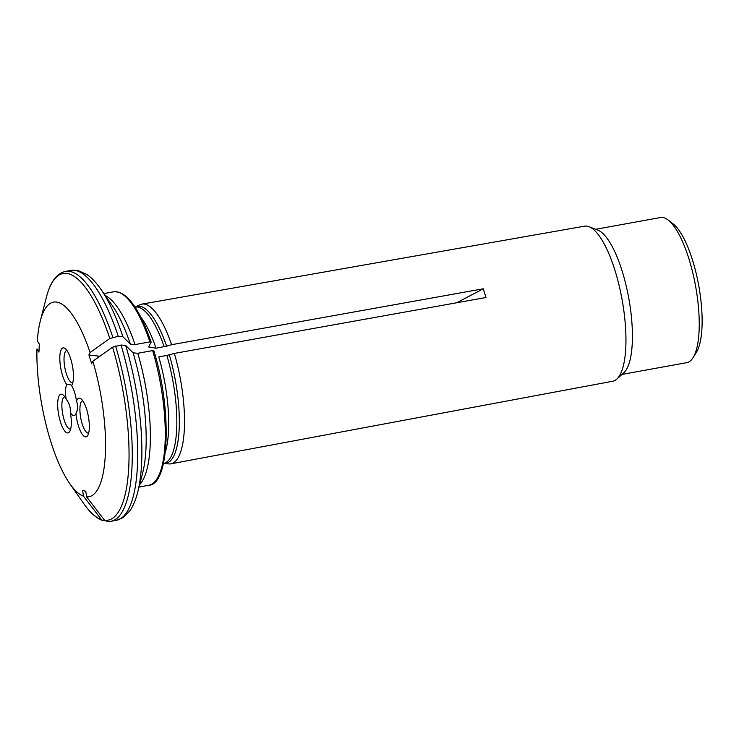 <?xml version="1.0" encoding="UTF-8"?>
<svg xmlns="http://www.w3.org/2000/svg" width="739" height="739" viewBox="0 0 739 739"><rect width="100%" height="100%" fill="white"/><g stroke="black" fill="none" stroke-linecap="round" stroke-linejoin="round"><path stroke-width="1.11" d="M104.929 520.644L102.924 520.635L101.492 519.619A149202.936 141097.409 -77.6 0 1 83.47 496.192L82.666 490.53L85.789 491.213L86.592 496.876A98.906 29.902 -100.3 0 0 92.846 361.214A149202.945 55112.024 162.5 0 1 112.596 347.201L121.03 345.021A126.997 38.4 79.7 0 1 116.309 520.321L122.914 517.688L129.704 511.037C133.075 506.233 135.717 500.035 137.639 492.442A123.718 37.412 79.7 0 0 125.676 345.473L121.03 345.021M64.801 396.861A16.387 4.951 -100.3 0 0 64.635 396.88A16.387 4.951 -100.3 0 0 62.686 413.886A16.387 4.951 -100.3 0 0 70.491 429.128A16.387 4.951 -100.3 0 0 70.648 429.091M82.833 400.824A16.387 4.951 -100.3 0 0 82.666 400.843A16.387 4.951 -100.3 0 0 80.717 417.849A16.387 4.951 -100.3 0 0 88.514 433.091A16.387 4.951 -100.3 0 0 88.68 433.045M170.885 463.824A81.161 24.544 -100.3 0 0 174.339 353.418L166.885 355.431A79.47 24.027 -100.3 0 1 163.476 463.464L163.753 463.445A9.81 9.284 102.4 0 1 164.335 463.482L169.249 463.953A81.161 24.544 -100.3 0 0 170.885 463.824L612.714 381.241A78.796 23.824 -100.3 0 0 616.732 379.153L623.79 372.816A73.734 22.299 -100.3 0 0 628.769 298.233A73.734 22.299 -100.3 0 0 597.897 230.162L589.066 226.707A78.796 23.824 -100.3 0 0 587.579 226.254A78.796 23.824 -100.3 0 0 584.567 226.171L141.897 304.117A81.161 24.544 -100.3 0 0 139.865 304.791L135.413 306.962A79.812 24.128 -100.3 0 1 166.589 346.148L156.021 348.198L148.687 346.933L151.125 342.083C138.95 307.526 126.434 290.769 113.584 291.822A98.315 29.726 79.7 0 1 149.906 341.871L135.015 344.577A98.315 29.726 -100.3 0 0 105.326 295.609M595.689 229.293L660.472 217.534A73.734 22.299 79.7 0 1 663.326 217.608A73.734 22.299 79.7 0 1 668.111 220.019A73.734 22.299 79.7 0 1 695.584 286.113A73.734 22.299 79.7 0 1 693.09 357.63A73.734 22.299 79.7 0 1 686.808 362.646L622.026 374.405M668.111 220.019L673.09 223.852A68.819 20.812 79.7 0 1 698.724 285.54A68.819 20.812 79.7 0 1 696.406 352.291L693.09 357.63M616.732 379.153A78.796 23.824 -100.3 0 0 622.053 299.452A78.796 23.824 -100.3 0 0 589.066 226.707M70.307 412.344C70.75 407.679 69.355 403.263 66.131 399.106A19.667 5.949 -100.3 0 0 63.018 394.875A19.667 5.949 -100.3 0 0 61.743 394.238A19.667 5.949 -100.3 0 0 59.018 416.519A19.667 5.949 -100.3 0 0 69.678 431.576A19.667 5.949 -100.3 0 0 70.307 412.344A16.387 4.951 -100.3 0 0 75.535 414.45A16.387 4.951 -100.3 0 0 75.96 413.581A19.667 5.949 -100.3 0 0 81.068 432.352A19.667 5.949 -100.3 0 0 87.701 435.53A19.667 5.949 -100.3 0 0 88.366 416.463A19.667 5.949 -100.3 0 0 81.041 398.838A19.667 5.949 -100.3 0 0 79.766 398.192A19.667 5.949 -100.3 0 0 76.523 401.388C78.279 405.221 78.094 409.286 75.96 413.581M66.796 384.576L70.556 384.696L71.544 385.619A19.667 5.949 -100.3 0 0 71.812 385.231A19.667 5.949 -100.3 0 0 72.477 366.156A19.667 5.949 -100.3 0 0 65.152 348.54A19.667 5.949 -100.3 0 0 63.877 347.893A19.667 5.949 -100.3 0 0 59.97 362.138A19.667 5.949 -100.3 0 0 66.796 384.576A16.387 4.951 -100.3 0 0 66.131 399.106M76.523 401.388A16.387 4.951 -100.3 0 0 71.544 385.619M83.47 496.192A98.906 29.902 -100.3 0 1 69.799 483.685A98.906 29.902 -100.3 0 1 36.95 348.937L38.936 352.115L39.306 344.088L37.319 340.91A98.906 29.902 -100.3 0 1 40.285 321.059L46.335 297.503A125.353 37.901 -100.3 0 1 109.843 338.49A149202.945 55112.024 162.5 0 0 90.093 352.494A98.906 29.902 -100.3 0 0 40.285 321.059M99.839 356.244L88.911 354.979L91.664 363.69L92.846 361.214M166.589 346.148L171.587 344.707L483.251 288.792L456.693 302.759M151.107 342.305L149.906 341.871M130.36 344.125A101.594 30.715 -100.3 0 0 112.374 305.687L100.716 289.023A123.718 37.412 79.7 0 1 122.923 336.753A152957.638 56498.915 162.5 0 1 130.36 344.125L135.015 344.577M122.923 336.753L118.277 336.31L109.843 338.49M88.911 354.979L90.093 352.494M174.339 353.418L486.003 297.503L483.251 288.792M171.587 344.707A81.161 24.544 -100.3 0 0 145.001 304.209A81.161 24.544 -100.3 0 0 141.897 304.117M107.506 521.429L104.615 520.302A149202.936 141097.409 -77.6 0 1 86.592 496.876M152.659 350.582L153.878 350.803C172.261 410.08 169.619 484.849 148.705 485.292A98.315 29.726 79.7 0 0 152.659 350.582L137.768 353.288L133.112 352.836A152957.638 56498.915 162.5 0 0 125.676 345.473M166.885 355.431L158.774 356.909A79.47 24.027 -100.3 0 1 165.36 451.945M66.935 350.517A16.387 4.951 -100.3 0 0 66.769 350.545A16.387 4.951 -100.3 0 0 64.829 367.551A16.387 4.951 -100.3 0 0 72.625 382.784A16.387 4.951 -100.3 0 0 72.791 382.747M102.915 520.635C96.458 518.381 90.066 512.7 83.747 503.61A125.353 37.901 -100.3 0 0 101.492 519.619M100.716 289.023C96.246 282.584 91.59 277.707 86.749 274.4L78.066 270.557L70.944 270.419A126.997 38.4 79.7 0 1 118.277 336.31M106.684 521.466L110.878 521.309A126.997 38.4 -100.3 0 0 115.589 346.009M104.615 520.302A125.353 37.901 -100.3 0 0 112.596 347.201M139.634 484.655A98.315 29.726 -100.3 0 0 137.768 353.288M137.639 492.442L142.701 472.729A101.594 30.715 -100.3 0 0 133.112 352.836M164.335 463.482A79.812 24.128 -100.3 0 0 169.342 354.859M156.021 348.198A79.47 24.027 -100.3 0 0 140.9 317.188M164.132 346.72A79.47 24.027 -100.3 0 0 135.089 307.073M112.836 337.298A126.997 38.4 -100.3 0 0 65.512 271.398C56.607 273.402 50.215 282.104 46.335 297.503M139.015 487.056L148.705 485.292M103.903 293.577L113.584 291.822M65.512 271.398L70.944 270.419M110.878 521.309L116.309 520.321M69.799 483.685L83.747 503.61"/></g></svg>
